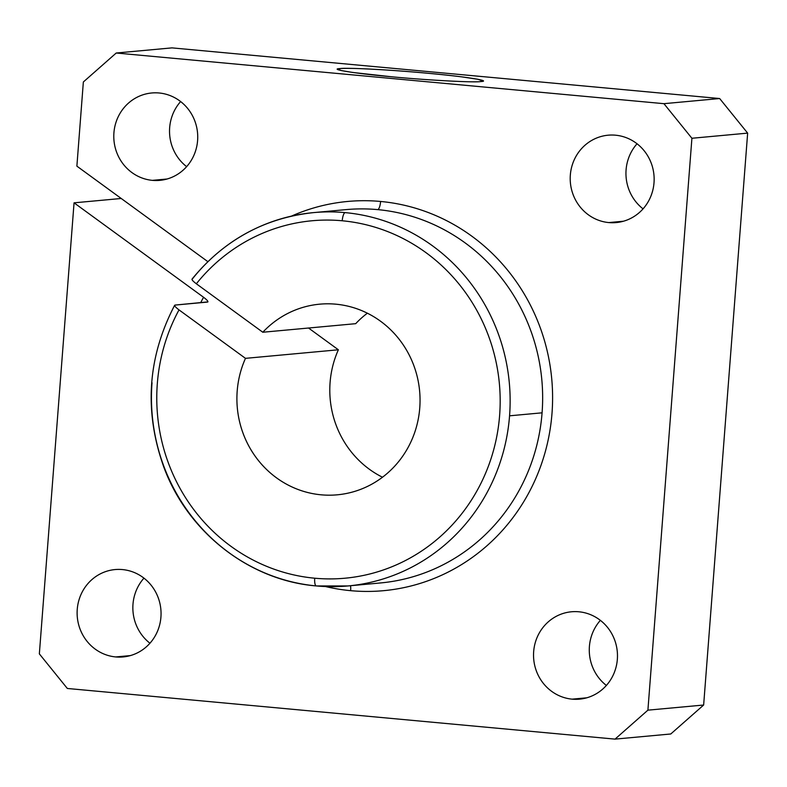 <?xml version="1.0" encoding="UTF-8"?>
<svg xmlns="http://www.w3.org/2000/svg" width="787" height="787" viewBox="0 0 787 787"><rect width="100%" height="100%" fill="white"/><g stroke="black" fill="none" stroke-linecap="round" stroke-linejoin="round"><path stroke-width="1.18" d="M572.139 699.151L586.797 697.803L572.139 699.151A43.875 41.957 -95.3 0 0 579.527 699.151A43.875 41.957 -95.3 0 0 617.48 655.473A43.875 41.957 -95.3 0 0 578.868 611.784A43.875 41.957 -95.3 0 0 571.48 611.774A43.875 41.957 -95.3 0 0 533.537 655.463A43.875 41.957 -95.3 0 0 572.139 699.151A43.875 41.957 84.7 0 1 533.665 651.597A43.875 41.957 84.7 0 1 578.868 611.784A43.875 41.957 84.7 0 1 617.342 659.339A43.875 41.957 84.7 0 1 572.139 699.151M606.374 685.447A43.875 41.957 84.7 0 1 600.373 620.353A43.875 41.957 -95.3 0 0 606.374 685.447M115.728 656.938L130.376 655.591L115.728 656.938A43.875 41.957 -95.3 0 0 123.116 656.938A43.875 41.957 -95.3 0 0 161.06 613.26A43.875 41.957 -95.3 0 0 122.447 569.572A43.875 41.957 -95.3 0 0 115.059 569.562A43.875 41.957 -95.3 0 0 77.116 613.25A43.875 41.957 -95.3 0 0 115.728 656.938A43.875 41.957 84.7 0 1 77.244 609.384A43.875 41.957 84.7 0 1 122.447 569.572A43.875 41.957 84.7 0 1 160.922 617.126A43.875 41.957 84.7 0 1 115.728 656.938M149.953 643.235A43.875 41.957 84.7 0 1 143.952 578.14A43.875 41.957 -95.3 0 0 149.953 643.235M608.813 222.573L623.471 221.216L608.813 222.573A43.875 41.957 -95.3 0 0 616.201 222.573A43.875 41.957 -95.3 0 0 654.145 178.895A43.875 41.957 -95.3 0 0 615.532 135.197A43.875 41.957 -95.3 0 0 608.144 135.197A43.875 41.957 -95.3 0 0 570.201 178.875A43.875 41.957 -95.3 0 0 608.813 222.573A43.875 41.957 84.7 0 1 570.339 175.019A43.875 41.957 84.7 0 1 615.532 135.197A43.875 41.957 84.7 0 1 654.017 182.751A43.875 41.957 84.7 0 1 608.813 222.573M643.048 208.86A43.875 41.957 84.7 0 1 637.047 143.765A43.875 41.957 -95.3 0 0 643.048 208.86M152.393 180.361L167.051 179.003L152.393 180.361A43.875 41.957 -95.3 0 0 159.781 180.361A43.875 41.957 -95.3 0 0 197.734 136.682A43.875 41.957 -95.3 0 0 159.122 92.984A43.875 41.957 -95.3 0 0 151.734 92.984A43.875 41.957 -95.3 0 0 113.79 136.663A43.875 41.957 -95.3 0 0 152.393 180.361A43.875 41.957 84.7 0 1 113.918 132.806A43.875 41.957 84.7 0 1 159.122 92.984A43.875 41.957 84.7 0 1 197.596 140.539A43.875 41.957 84.7 0 1 152.393 180.361M186.627 166.647A43.875 41.957 84.7 0 1 180.626 101.553A43.875 41.957 -95.3 0 0 186.627 166.647M192.362 278.972A187.463 179.269 84.7 0 1 313.59 212.608C264.462 217.91 223.941 240.084 192.018 279.119L192.362 278.972C191.33 279.375 192.658 280.979 196.347 283.782A179.485 171.645 84.7 0 1 342.227 220.773A7.978 2.292 -84.7 0 1 345.159 212.618A187.463 179.269 -95.3 0 0 313.59 212.608A187.463 179.269 84.7 0 1 345.159 212.618A7.978 2.292 95.3 0 0 342.227 220.773A179.485 171.645 84.7 0 1 499.627 415.329A179.485 171.645 84.7 0 1 314.721 578.209A7.978 2.292 95.3 0 0 316.305 585.941A7.978 2.292 95.3 0 0 316.433 585.941A187.463 179.269 -95.3 0 0 348.002 585.951A187.463 179.269 -95.3 0 0 509.563 415.811A187.463 179.269 -95.3 0 0 345.159 212.618A187.463 179.269 84.7 0 1 509.563 415.811L542.076 412.821A187.463 179.269 -95.3 0 0 377.671 209.617A187.463 179.269 -95.3 0 0 346.103 209.617A187.463 179.269 84.7 0 1 377.671 209.617A7.978 2.292 95.3 0 0 380.603 201.462A195.442 186.893 -95.3 0 0 291.416 216.13A195.442 186.893 84.7 0 1 380.603 201.462A7.978 2.292 -84.7 0 1 377.671 209.617A187.463 179.269 84.7 0 1 542.076 412.821A187.463 179.269 84.7 0 1 380.514 582.951A187.463 179.269 -95.3 0 0 542.076 412.821L509.563 415.811A187.463 179.269 84.7 0 1 348.002 585.951A187.463 179.269 84.7 0 1 316.433 585.941A187.463 179.269 84.7 0 1 152.029 382.748M207.542 302.08C208.585 301.677 207.256 300.073 203.567 297.27C207.256 300.073 208.585 301.677 207.542 302.08L175.029 305.081L207.925 301.893M350.658 590.673A7.978 2.292 95.3 0 0 350.52 585.715A7.978 2.292 -84.7 0 1 350.658 590.673A195.442 186.893 -95.3 0 0 552.002 413.303A195.442 186.893 -95.3 0 0 380.603 201.462A195.442 186.893 84.7 0 1 552.002 413.303A195.442 186.893 84.7 0 1 350.658 590.673A195.442 186.893 84.7 0 1 325.562 586.551A195.442 186.893 -95.3 0 0 350.658 590.673M203.567 297.27A195.442 186.893 -95.3 0 0 200.665 302.71A195.442 186.893 84.7 0 1 203.567 297.27L74.057 202.83L203.567 297.27M382.482 477.227A95.729 91.538 84.7 0 1 338.371 349.782L245.475 358.351A95.729 91.538 -95.3 0 0 253.689 454.089A95.729 91.538 -95.3 0 0 337.259 494.816A95.729 91.538 -95.3 0 0 411.473 440.641A95.729 91.538 -95.3 0 0 403.259 344.903A95.729 91.538 -95.3 0 0 319.689 304.175A95.729 91.538 -95.3 0 0 262.809 332.242L355.704 323.673A95.729 91.538 84.7 0 1 367.362 313.196A95.729 91.538 -95.3 0 0 355.704 323.673L262.809 332.242L196.347 283.782L262.809 332.242A95.729 91.538 84.7 0 1 380.465 321.165A95.729 91.538 84.7 0 1 411.473 440.641A95.729 91.538 84.7 0 1 289.773 485.884A95.729 91.538 84.7 0 1 245.475 358.351L338.371 349.782L308.534 328.022L338.371 349.782A95.729 91.538 -95.3 0 0 382.482 477.227M340.073 68.577L339.118 70.013L340.073 68.577L337.682 69.138L341.056 70.505L352.733 72.463L391.759 76.792C425.698 80.077 474.561 82.714 480.611 81.573L482.992 81.012L477.709 79.251L461.566 76.841C441.428 74.371 418.005 72.207 391.296 70.338C365.099 68.607 348.031 68.016 340.073 68.577C346.123 67.436 394.985 70.073 428.915 73.358C464.517 76.496 492.947 81.012 480.611 81.573C474.561 82.714 425.698 80.077 391.759 76.792C356.167 73.644 327.736 69.128 340.073 68.577M316.433 585.941A7.978 2.292 -84.7 0 1 316.305 585.941A7.978 2.292 -84.7 0 1 314.721 578.209A179.485 171.645 84.7 0 1 179.013 309.891C175.324 307.087 173.996 305.484 175.029 305.081C173.996 305.484 175.324 307.087 179.013 309.891L245.475 358.351L179.013 309.891A179.485 171.645 -95.3 0 0 314.721 578.209A179.485 171.645 -95.3 0 0 499.627 415.329A179.485 171.645 -95.3 0 0 342.227 220.773A179.485 171.645 -95.3 0 0 196.347 283.782M121.228 198.481L74.057 202.83L121.228 198.481M207.837 261.638L76.88 166.146L83.353 81.976L116.23 53.014L171.969 47.879L116.23 53.014L663.933 103.677L691.911 138.266L747.65 133.121L719.662 98.532L663.933 103.677L719.662 98.532L171.969 47.879L719.662 98.532L747.65 133.121L691.911 138.266L647.908 710.159L703.647 705.024L747.65 133.121L703.647 705.024L647.908 710.159L615.031 739.121L670.77 733.986L703.647 705.024L670.77 733.986L615.031 739.121L67.338 688.468L39.35 653.879L74.057 202.83L39.35 653.879L67.338 688.468L615.031 739.121L647.908 710.159L691.911 138.266L663.933 103.677L116.23 53.014L83.353 81.976L76.88 166.146L207.837 261.638M380.514 582.951L348.002 585.951L316.305 585.941C249.843 580.521 188.546 533.006 164.237 468.245C143.844 412.073 147.317 357.751 174.655 305.267L175.029 305.081M346.103 209.617L313.59 212.608"/></g></svg>
